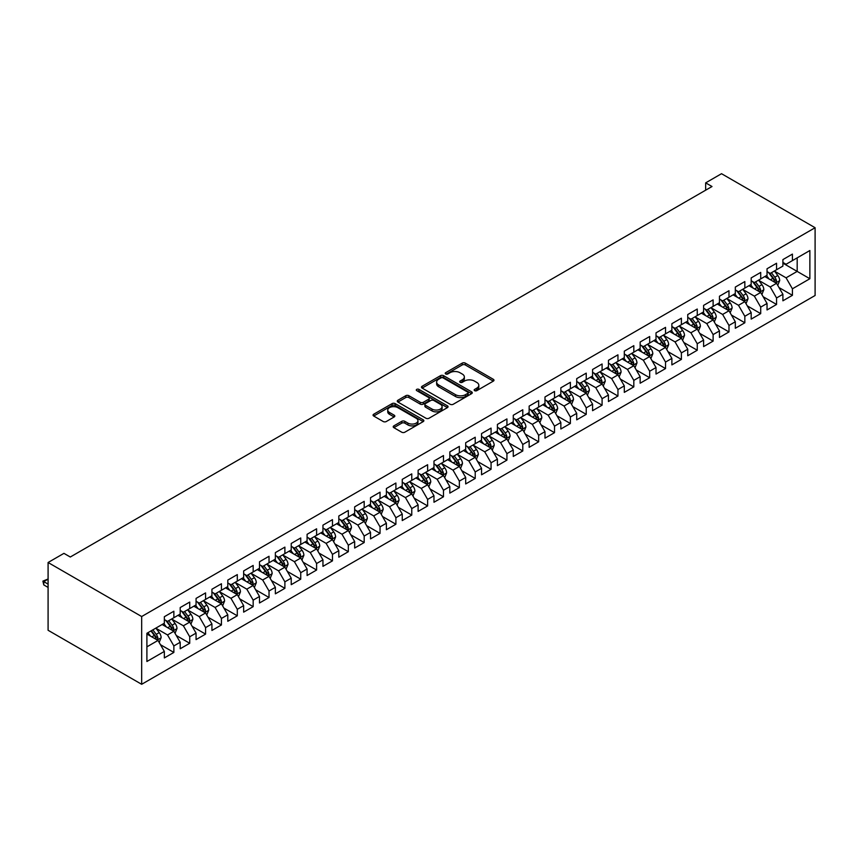 <?xml version="1.0" encoding="UTF-8"?>
<svg xmlns="http://www.w3.org/2000/svg" width="858" height="858" viewBox="0 0 858 858"><rect width="100%" height="100%" fill="white"/><g stroke="black" fill="none" stroke-linecap="round" stroke-linejoin="round"><path stroke-width="1.29" d="M474.624 390.658A1.544 0.89 0 0 0 476.801 390.658L493.339 381.113A2.199 1.276 0 0 0 493.983 380.212A2.199 1.276 0 0 0 493.339 379.311L465.315 363.127A2.199 1.276 0 0 0 462.205 363.127L445.667 372.683A1.544 0.89 0 0 0 445.216 373.316A1.544 0.89 0 0 0 445.667 373.938A1.544 0.89 0 0 0 447.844 373.938L449.978 372.704A7.046 4.065 0 0 1 459.942 372.704L462.28 374.056A7.046 4.065 0 0 1 464.35 376.93A7.046 4.065 0 0 1 462.28 379.804L460.145 381.038A1.544 0.89 0 0 0 459.695 381.671A1.544 0.89 0 0 0 460.145 382.303A1.544 0.89 0 0 0 462.323 382.303L464.457 381.059A7.046 4.065 0 0 1 474.42 381.059L476.758 382.411A7.046 4.065 0 0 1 478.828 385.285A7.046 4.065 0 0 1 476.758 388.159L474.624 389.403A1.544 0.89 0 0 0 474.163 390.025A1.544 0.89 0 0 0 474.624 390.658L474.624 389.403M393.865 425.868A2.199 1.276 0 0 0 393.211 426.769A2.199 1.276 0 0 0 393.865 427.67L401.726 432.207A2.199 1.276 0 0 0 404.837 432.207L423.209 421.6A2.199 1.276 0 0 0 423.852 420.699A2.199 1.276 0 0 0 423.209 419.798L395.184 403.625A2.199 1.276 0 0 0 392.074 403.625L373.702 414.232A2.199 1.276 0 0 0 373.058 415.133A2.199 1.276 0 0 0 373.702 416.023L383.194 421.514A2.199 1.276 0 0 0 386.315 421.514L394.176 416.967A2.199 1.276 0 0 0 394.819 416.076A2.199 1.276 0 0 0 394.176 415.175L389.457 412.451A5.888 3.4 0 0 1 387.741 410.049A5.888 3.4 0 0 1 391.377 406.906A5.888 3.4 0 0 1 397.79 407.647L416.237 418.296A5.888 3.4 0 0 1 417.964 420.699A5.888 3.4 0 0 1 414.328 423.841A5.888 3.4 0 0 1 407.915 423.101L404.837 421.332A2.199 1.276 0 0 0 401.726 421.332L393.865 425.868L393.865 427.67L401.726 423.166L401.726 421.332M48.091 562.505L141.667 616.537L141.667 684.298L48.091 630.276L48.091 562.505L63.942 553.356L70.292 557.014L712.011 186.518L705.662 182.861L705.662 190.186M705.662 182.861L721.524 173.702L815.1 227.724L141.667 616.537M450.139 404.257A2.199 1.276 0 0 0 453.249 404.257L471.621 393.65A2.199 1.276 0 0 0 472.265 392.75A2.199 1.276 0 0 0 471.621 391.849L443.597 375.675A2.199 1.276 0 0 0 440.486 375.675L422.115 386.272A2.199 1.276 0 0 0 421.471 387.173A2.199 1.276 0 0 0 422.115 388.073L450.139 404.257M417.363 390.991A1.544 0.89 0 0 1 418.929 391.205L418.929 389.382L447.415 405.823A2.199 1.276 0 0 1 448.058 406.724A2.199 1.276 0 0 1 447.415 407.625L429.043 418.232A2.199 1.276 0 0 1 425.933 418.232L397.908 402.048L397.908 400.257A2.199 1.276 0 0 0 397.265 401.147A2.199 1.276 0 0 0 397.908 402.048M397.908 400.257L405.77 395.71A2.199 1.276 0 0 1 408.88 395.71L420.248 402.273A2.199 1.276 0 0 0 423.359 402.273L428.582 399.26A2.199 1.276 0 0 0 429.225 398.369A2.199 1.276 0 0 0 428.582 397.469L416.741 390.637A1.544 0.89 0 0 1 416.291 390.004A1.544 0.89 0 0 1 417.245 389.189A1.544 0.89 0 0 1 418.929 389.382M141.667 684.298L815.1 295.495L815.1 227.724M782.904 263.17L797.179 271.407L797.179 257.861L809.866 250.525L792.417 260.607L792.417 254.097L782.904 259.599L782.904 266.098L776.554 269.755L776.554 263.256L767.041 268.758L767.041 275.257L760.703 278.914L760.703 272.415L751.179 277.906L751.179 284.416L744.841 288.074L744.841 281.574L735.317 287.065L735.317 293.565L728.978 297.233L728.978 290.733L719.465 296.224L719.465 302.724L713.116 306.392L713.116 299.882L703.603 305.384L703.603 311.883L697.254 315.54L697.254 309.041L687.741 314.543L687.741 321.042L681.391 324.699L681.391 318.2L671.878 323.691L671.878 330.201L665.54 333.859L665.54 327.359L656.016 332.85L656.016 339.35L649.678 343.018L649.678 336.518L640.154 342.01L640.154 348.509L633.815 352.177L633.815 345.667L624.302 351.169L624.302 357.668L617.953 361.325L617.953 354.826L608.44 360.317L608.44 366.827L602.091 370.484L602.091 363.985L592.578 369.476L592.578 375.976L586.229 379.644L586.229 373.144L576.715 378.635L576.715 385.135L570.377 388.803L570.377 382.303L560.853 387.795L560.853 394.294L554.515 397.962L554.515 391.452L544.991 396.954L544.991 403.453L538.652 407.11L538.652 400.611L529.139 406.102L529.139 412.612L522.79 416.269L522.79 409.77L513.277 415.261L513.277 421.761L506.928 425.429L506.928 418.929L497.415 424.42L497.415 430.92L491.066 434.588L491.066 428.088L481.553 433.58L481.553 440.079L475.214 443.747L475.214 437.237L465.69 442.739L465.69 449.238L459.352 452.895L459.352 446.396L449.828 451.887L449.828 458.397L443.489 462.054L443.489 455.555L433.976 461.046L433.976 467.546L427.627 471.214L427.627 464.714L418.114 470.205L418.114 476.705L411.765 480.373L411.765 473.873L402.252 479.365L402.252 485.864L395.903 489.532L395.903 483.022L386.39 488.524L386.39 495.023L380.051 498.68L380.051 492.181L370.527 497.672L370.527 504.182L364.189 507.839L364.189 501.34L354.665 506.831L354.665 513.331L348.327 516.999L348.327 510.499L338.813 515.99L338.813 522.49L332.464 526.158L332.464 519.658L322.951 525.15L322.951 531.649L316.602 535.317L316.602 528.807L307.089 534.309L307.089 540.808L300.74 544.465L300.74 537.966L291.227 543.457L291.227 549.967L284.888 553.625L284.888 547.125L275.364 552.616L275.364 559.116L269.026 562.784L269.026 556.284L259.502 561.775L259.502 568.275L253.164 571.943L253.164 565.443L243.651 570.935L243.651 577.434L237.301 581.102L237.301 574.592L227.788 580.094L227.788 586.593L221.439 590.25L221.439 583.751L211.926 589.242L211.926 595.752L205.577 599.41L205.577 592.91L196.064 598.401L196.064 604.901L189.725 608.569L189.725 602.069L180.201 607.561L180.201 614.06L173.863 617.728L173.863 611.228L164.339 616.72L164.339 623.219L146.9 633.29L146.9 661.497L164.339 651.426L158.001 640.433L146.9 634.03M809.866 250.525L809.866 278.732L792.417 288.803L786.078 277.82L774.581 271.182M779.021 287.569L792.417 295.313L792.417 288.803M792.417 295.313L782.904 300.804L782.904 294.305L776.554 297.962L770.216 286.98L758.719 280.341M763.159 296.729L776.554 304.461L776.554 297.962M776.554 304.461L767.041 309.963L767.041 303.453L760.703 307.121L754.354 296.128L742.856 289.489M747.297 305.888L760.703 313.62L760.703 307.121M760.703 313.62L751.179 319.112L751.179 312.612L744.841 316.28L738.491 305.287L726.994 298.648M731.434 315.047L744.841 322.78L744.841 316.28M744.841 322.78L735.317 328.271L735.317 321.771L728.978 325.439L722.629 314.446L711.132 307.808M715.572 324.195L728.978 331.939L728.978 325.439M728.978 331.939L719.465 337.43L719.465 330.931L713.116 334.588L706.778 323.605L695.27 316.967M699.71 333.354L713.116 341.098L713.116 334.588M713.116 341.098L703.603 346.589L703.603 340.09L697.254 343.747L690.915 332.765L679.418 326.126M683.858 342.514L697.254 350.246L697.254 343.747M697.254 350.246L687.741 355.748L687.741 349.238L681.391 352.906L675.053 341.913L663.556 335.274M667.996 351.673L681.391 359.405L681.391 352.906M681.391 359.405L671.878 364.897L671.878 358.397L665.54 362.065L659.191 351.072L647.693 344.433M652.134 360.832L665.54 368.565L665.54 362.065M665.54 368.565L656.016 374.056L656.016 367.556L649.678 371.224L643.328 360.231L631.831 353.593M636.271 369.98L649.678 377.724L649.678 371.224M649.678 377.724L640.154 383.215L640.154 376.716L633.815 380.373L627.466 369.39L615.969 362.752M620.409 379.139L633.815 386.883L633.815 380.373M633.815 386.883L624.302 392.374L624.302 385.875L617.953 389.532L611.615 378.55L600.107 371.911M604.547 388.299L617.953 396.031L617.953 389.532M617.953 396.031L608.44 401.533L608.44 395.023L602.091 398.691L595.752 387.698L584.255 381.059M588.695 397.458L602.091 405.191L602.091 398.691M602.091 405.191L592.578 410.682L592.578 404.182L586.229 407.85L579.89 396.857L568.393 390.218M572.833 406.617L586.229 414.35L586.229 407.85M586.229 414.35L576.715 419.841L576.715 413.341L570.377 417.009L564.028 406.016L552.531 399.378M556.971 415.765L570.377 423.509L570.377 417.009M570.377 423.509L560.853 429L560.853 422.501L554.515 426.158L548.165 415.175L536.668 408.537M541.108 424.924L554.515 432.668L554.515 426.158M554.515 432.668L544.991 438.159L544.991 431.66L538.652 435.317L532.303 424.335L520.806 417.696M525.246 434.084L538.652 441.816L538.652 435.317M538.652 441.816L529.139 447.318L529.139 440.808L522.79 444.476L516.452 433.483L504.944 426.844M509.384 443.243L522.79 450.976L522.79 444.476M522.79 450.976L513.277 456.467L513.277 449.967L506.928 453.635L500.589 442.642L489.092 436.003M493.532 452.391L506.928 460.135L506.928 453.635M506.928 460.135L497.415 465.626L497.415 459.127L491.066 462.794L484.727 451.801L473.23 445.163M477.67 461.55L491.066 469.294L491.066 462.794M491.066 469.294L481.553 474.785L481.553 468.286L475.214 471.943L468.865 460.961L457.368 454.322M461.808 470.71L475.214 478.453L475.214 471.943M475.214 478.453L465.69 483.944L465.69 477.445L459.352 481.102L453.003 470.12L441.505 463.481M445.946 479.869L459.352 487.601L459.352 481.102M459.352 487.601L449.828 493.103L449.828 486.593L443.489 490.261L437.14 479.268L425.643 472.629M430.083 489.028L443.489 496.761L443.489 490.261M443.489 496.761L433.976 502.252L433.976 495.752L427.627 499.42L421.289 488.427L409.781 481.788M414.221 498.176L427.627 505.92L427.627 499.42M427.627 505.92L418.114 511.411L418.114 504.912L411.765 508.579L405.426 497.586L393.929 490.948M398.369 507.335L411.765 515.079L411.765 508.579M411.765 515.079L402.252 520.57L402.252 514.071L395.903 517.728L389.564 506.746L378.067 500.107M382.507 516.495L395.903 524.238L395.903 517.728M395.903 524.238L386.39 529.729L386.39 523.23L380.051 526.887L373.702 515.905L362.205 509.266M366.645 525.654L380.051 533.386L380.051 526.887M380.051 533.386L370.527 538.888L370.527 532.378L364.189 536.046L357.84 525.053L346.342 518.414M350.783 534.813L364.189 542.546L364.189 536.046M364.189 542.546L354.665 548.037L354.665 541.537L348.327 545.205L341.977 534.212L330.48 527.573M334.92 543.961L348.327 551.705L348.327 545.205M348.327 551.705L338.813 557.196L338.813 550.697L332.464 554.365L326.126 543.371L314.618 536.733M319.058 553.12L332.464 560.864L332.464 554.365M332.464 560.864L322.951 566.355L322.951 559.856L316.602 563.513L310.264 552.531L298.766 545.892M303.206 562.28L316.602 570.023L316.602 563.513M316.602 570.023L307.089 575.514L307.089 569.015L300.74 572.672L294.401 561.69L282.904 555.051M287.344 571.439L300.74 579.171L300.74 572.672M300.74 579.171L291.227 584.673L291.227 578.163L284.888 581.831L278.539 570.838L267.042 564.199M271.482 580.598L284.888 588.331L284.888 581.831M284.888 588.331L275.364 593.822L275.364 587.322L269.026 590.99L262.677 579.997L251.179 573.359M255.62 589.746L269.026 597.49L269.026 590.99M269.026 597.49L259.502 602.981L259.502 596.482L253.164 600.139L246.814 589.156L235.317 582.518M239.757 598.905L253.164 606.649L253.164 600.139M253.164 606.649L243.651 612.14L243.651 605.641L237.301 609.298L230.963 598.316L219.455 591.677M223.895 608.065L237.301 615.797L237.301 609.298M237.301 615.797L227.788 621.299L227.788 614.8L221.439 618.457L215.101 607.475L203.603 600.825M208.044 617.224L221.439 624.956L221.439 618.457M221.439 624.956L211.926 630.458L211.926 623.948L205.577 627.616L199.238 616.623L187.741 609.984M192.181 626.383L205.577 634.116L205.577 627.616M205.577 634.116L196.064 639.607L196.064 633.107L189.725 636.775L183.376 625.782L171.879 619.144M176.319 635.531L189.725 643.275L189.725 636.775M189.725 643.275L180.201 648.766L180.201 642.267L173.863 645.924L167.514 634.941L156.017 628.303M160.457 644.69L173.863 652.434L173.863 645.924M173.863 652.434L164.339 657.925L164.339 651.426M164.339 619.562L167.514 621.385L173.863 617.728M146.9 646.846L158.001 640.433M180.201 610.403L183.376 612.226L189.725 608.569M167.514 634.941L173.863 631.274L162.119 624.506M180.201 642.267L173.863 631.274M196.064 601.244L199.238 603.077L205.577 599.41M183.376 625.782L189.725 622.125L177.981 615.347M196.064 633.107L189.725 622.125M211.926 592.084L215.101 593.918L221.439 590.25M199.238 616.623L205.577 612.966L193.844 606.188M211.926 623.948L205.577 612.966M227.788 582.925L230.963 584.759L237.301 581.102M215.101 607.475L221.439 603.807L209.706 597.029M227.788 614.8L221.439 603.807M243.651 573.777L246.814 575.6L253.164 571.943M230.963 598.316L237.301 594.648L225.568 587.869M243.651 605.641L237.301 594.648M259.502 564.618L262.677 566.441L269.026 562.784M246.814 589.156L253.164 585.488L241.43 578.721M259.502 596.482L253.164 585.488M275.364 555.458L278.539 557.292L284.888 553.625M262.677 579.997L269.026 576.34L257.282 569.562M275.364 587.322L269.026 576.34M291.227 546.299L294.401 548.133L300.74 544.465M278.539 570.838L284.888 567.181L273.144 560.403M291.227 578.163L284.888 567.181M307.089 537.14L310.264 538.974L316.602 535.317M294.401 561.69L300.74 558.022L289.007 551.244M307.089 569.015L300.74 558.022M322.951 527.992L326.126 529.815L332.464 526.158M310.264 552.531L316.602 548.863L304.869 542.084M322.951 559.856L316.602 548.863M338.813 518.833L341.977 520.656L348.327 516.999M326.126 543.371L332.464 539.703L320.731 532.936M338.813 550.697L332.464 539.703M354.665 509.673L357.84 511.507L364.189 507.839M341.977 534.212L348.327 530.555L336.593 523.777M354.665 541.537L348.327 530.555M370.527 500.514L373.702 502.348L380.051 498.68M357.84 525.053L364.189 521.396L352.445 514.618M370.527 532.378L364.189 521.396M386.39 491.355L389.564 493.189L395.903 489.532M373.702 515.905L380.051 512.237L368.307 505.459M386.39 523.23L380.051 512.237M402.252 482.207L405.426 484.03L411.765 480.373M389.564 506.746L395.903 503.078L384.169 496.299M402.252 514.071L395.903 503.078M418.114 473.048L421.289 474.882L427.627 471.214M405.426 497.586L411.765 493.918L400.032 487.151M418.114 504.912L411.765 493.918M433.976 463.888L437.14 465.722L443.489 462.054M421.289 488.427L427.627 484.77L415.894 477.992M433.976 495.752L427.627 484.77M449.828 454.729L453.003 456.563L459.352 452.895M437.14 479.268L443.489 475.611L431.756 468.833M449.828 486.593L443.489 475.611M465.69 445.57L468.865 447.404L475.214 443.747M453.003 470.12L459.352 466.452L447.608 459.674M465.69 477.445L459.352 466.452M481.553 436.422L484.727 438.245L491.066 434.588M468.865 460.961L475.214 457.293L463.47 450.514M481.553 468.286L475.214 457.293M497.415 427.263L500.589 429.097L506.928 425.429M484.727 451.801L491.066 448.133L479.332 441.366M497.415 459.127L491.066 448.133M513.277 418.103L516.452 419.937L522.79 416.269M500.589 442.642L506.928 438.985L495.195 432.207M513.277 449.967L506.928 438.985M529.139 408.944L532.303 410.778L538.652 407.11M516.452 433.483L522.79 429.826L511.057 423.048M529.139 440.808L522.79 429.826M544.991 399.785L548.165 401.619L554.515 397.962M532.303 424.335L538.652 420.667L526.919 413.888M544.991 431.66L538.652 420.667M560.853 390.637L564.028 392.46L570.377 388.803M548.165 415.175L554.515 411.508L542.771 404.729M560.853 422.501L554.515 411.508M576.715 381.478L579.89 383.311L586.229 379.644M564.028 406.016L570.377 402.348L558.633 395.581M576.715 413.341L570.377 402.348M592.578 372.318L595.752 374.152L602.091 370.484M579.89 396.857L586.229 393.2L574.495 386.422M592.578 404.182L586.229 393.2M608.44 363.159L611.615 364.993L617.953 361.325M595.752 387.698L602.091 384.041L590.358 377.263M608.44 395.023L602.091 384.041M624.302 354L627.466 355.834L633.815 352.177M611.615 378.55L617.953 374.882L606.22 368.103M624.302 385.875L617.953 374.882M640.154 344.852L643.328 346.675L649.678 343.018M627.466 369.39L633.815 365.723L622.082 358.944M640.154 376.716L633.815 365.723M656.016 335.692L659.191 337.526L665.54 333.859M643.328 360.231L649.678 356.563L637.934 349.796M656.016 367.556L649.678 356.563M671.878 326.533L675.053 328.367L681.391 324.699M659.191 351.072L665.54 347.415L653.796 340.637M671.878 358.397L665.54 347.415M687.741 317.374L690.915 319.208L697.254 315.54M675.053 341.913L681.391 338.256L669.658 331.478M687.741 349.238L681.391 338.256M703.603 308.215L706.778 310.049L713.116 306.392M690.915 332.765L697.254 329.097L685.521 322.318M703.603 340.09L697.254 329.097M719.465 299.067L722.629 300.89L728.978 297.233M706.778 323.605L713.116 319.937L701.383 313.159M719.465 330.931L713.116 319.937M735.317 289.907L738.491 291.741L744.841 288.074M722.629 314.446L728.978 310.778L717.245 304.011M735.317 321.771L728.978 310.778M751.179 280.748L754.354 282.582L760.703 278.914M738.491 305.287L744.841 301.63L733.097 294.852M751.179 312.612L744.841 301.63M767.041 271.589L770.216 273.423L776.554 269.755M754.354 296.128L760.703 292.471L748.959 285.693M767.041 303.453L760.703 292.471M782.904 262.43L786.078 264.264L792.417 260.607M770.216 286.98L776.554 283.312L764.821 276.533M782.904 294.305L776.554 283.312M786.078 277.82L797.179 271.407L809.866 278.732M475.235 390.873L476.758 389.993A7.046 4.065 0 0 0 478.828 387.119L478.828 385.285M464.35 376.93L464.35 378.764A7.046 4.065 0 0 1 462.28 381.638L460.757 382.518M493.307 381.124L465.315 364.961A2.199 1.276 0 0 0 462.205 364.961L446.278 374.163M471.589 393.661L443.597 377.499A2.199 1.276 0 0 0 440.486 377.499L422.147 388.095L422.115 386.272M467.728 393.382A1.544 0.89 0 0 0 468.178 392.75A1.544 0.89 0 0 0 467.728 392.117L443.136 377.917A1.544 0.89 0 0 0 440.958 377.917L438.695 379.225A7.046 4.065 0 0 0 436.636 382.1A7.046 4.065 0 0 0 438.695 384.974L455.512 394.68A7.046 4.065 0 0 0 465.476 394.68L467.728 393.382L467.728 395.206A1.544 0.89 0 0 0 468.178 394.583L468.178 392.75M436.636 382.1L436.636 383.934A7.046 4.065 0 0 0 438.695 386.808L438.695 384.974M467.728 395.206L465.476 396.514A7.046 4.065 0 0 1 455.512 396.514L438.695 386.808M397.94 402.07L405.77 397.544L405.77 395.71M429.225 398.369L429.225 400.193A2.199 1.276 0 0 1 428.582 401.094L423.359 404.107A2.199 1.276 0 0 1 420.248 404.107L408.88 397.544A2.199 1.276 0 0 0 405.77 397.544M418.929 391.205L447.383 407.636M432.046 409.084A5.888 3.4 0 0 0 438.459 409.824A5.888 3.4 0 0 0 442.095 406.681A5.888 3.4 0 0 0 440.369 404.279L433.869 400.525A2.199 1.276 0 0 0 430.759 400.525L425.536 403.539A2.199 1.276 0 0 0 424.892 404.429A2.199 1.276 0 0 0 425.536 405.33L432.046 409.084L432.046 410.918A5.888 3.4 0 0 0 438.459 411.658A5.888 3.4 0 0 0 442.095 408.515L442.095 406.681M424.892 404.429L424.892 406.263A2.199 1.276 0 0 0 425.536 407.164L425.536 405.33M432.046 410.918L425.536 407.164M417.964 420.699L417.964 422.533A5.888 3.4 0 0 1 414.328 425.675A5.888 3.4 0 0 1 407.915 424.935L404.837 423.166A2.199 1.276 0 0 0 401.726 423.166M387.741 410.049L387.741 411.883A5.888 3.4 0 0 0 389.457 414.285L389.457 412.451M394.144 416.988L389.457 414.285M423.176 421.621L395.184 405.459A2.199 1.276 0 0 0 392.074 405.459L373.723 416.044L373.702 414.232M777.734 285.349L779.697 280.545A5.942 3.432 -120 0 0 777.798 275.482L774.431 270.989M769.068 278.989L766.505 275.568M775.439 282.668L776.49 280.802A5.942 3.432 -120 0 0 774.785 277.231L771.417 272.726M769.497 273.005L773.659 278.56A3.024 1.748 60 0 1 774.206 279.483L776.49 280.802M768.446 272.404L772.886 278.324A5.942 3.432 60 0 1 774.592 281.896L774.71 282.239M761.872 294.498L763.835 289.704A5.942 3.432 -120 0 0 761.936 284.641L758.569 280.148M753.206 288.138L750.643 284.727M759.577 291.827L760.628 289.961A5.942 3.432 -120 0 0 758.933 286.379L755.555 281.885M753.635 282.164L757.796 287.72A3.024 1.748 60 0 1 758.343 288.642L760.628 289.961M752.595 281.563L757.024 287.484A5.942 3.432 60 0 1 758.729 291.055L758.847 291.398M746.01 303.657L747.983 298.863A5.942 3.432 -120 0 0 746.085 293.801L742.706 289.307M737.344 297.297L734.78 293.876M743.714 300.976L744.765 299.11A5.942 3.432 -120 0 0 743.071 295.538L739.703 291.044M737.773 291.323L741.934 296.879A3.024 1.748 60 0 1 742.492 297.801L744.765 299.11M736.732 290.723L741.162 296.643A5.942 3.432 60 0 1 742.867 300.214L742.985 300.557M730.147 312.816L732.121 308.022A5.942 3.432 -120 0 0 730.222 302.96L726.855 298.455M721.481 306.456L718.918 303.035M727.852 310.135L728.903 308.269A5.942 3.432 -120 0 0 727.209 304.697L723.841 300.203M721.91 300.482L726.072 306.038A3.024 1.748 60 0 1 726.629 306.95L728.903 308.269M720.87 299.871L725.3 305.791A5.942 3.432 60 0 1 727.005 309.373L727.123 309.717M714.296 321.975L716.258 317.17A5.942 3.432 -120 0 0 714.36 312.108L710.992 307.614M705.619 315.615L703.056 312.194M712.001 319.294L713.052 317.428A5.942 3.432 -120 0 0 711.346 313.856L707.979 309.352M706.059 309.631L710.22 315.186A3.024 1.748 60 0 1 710.767 316.109L713.052 317.428M705.008 309.03L709.448 314.95A5.942 3.432 60 0 1 711.143 318.522L711.261 318.876M698.433 331.134L700.396 326.33A5.942 3.432 -120 0 0 698.498 321.267L695.13 316.774M689.757 324.774L687.204 321.353M696.138 328.453L697.189 326.587A5.942 3.432 -120 0 0 695.484 323.005L692.116 318.511M690.197 318.79L694.358 324.345A3.024 1.748 60 0 1 694.905 325.268L697.189 326.587M689.146 318.189L693.586 324.109A5.942 3.432 60 0 1 695.28 327.681L695.409 328.024M682.571 340.283L684.534 335.489A5.942 3.432 -120 0 0 682.636 330.427L679.268 325.933M673.905 333.923L671.342 330.512M680.276 337.612L681.327 335.746A5.942 3.432 -120 0 0 679.622 332.164L676.254 327.67M674.334 327.949L678.496 333.505A3.024 1.748 60 0 1 679.043 334.427L681.327 335.746M673.283 327.348L677.723 333.269A5.942 3.432 60 0 1 679.429 336.84L679.547 337.183M666.709 349.442L668.672 344.648A5.942 3.432 -120 0 0 666.773 339.586L663.406 335.092M658.043 343.082L655.48 339.661M664.414 346.761L665.465 344.895A5.942 3.432 -120 0 0 663.77 341.323L660.392 336.829M658.472 337.108L662.633 342.664A3.024 1.748 60 0 1 663.18 343.586L665.465 344.895M657.432 336.508L661.861 342.428A5.942 3.432 60 0 1 663.566 345.999L663.684 346.342M650.847 358.601L652.809 353.807A5.942 3.432 -120 0 0 650.922 348.745L647.543 344.24M642.181 352.241L639.618 348.82M648.551 355.92L649.603 354.054A5.942 3.432 -120 0 0 647.908 350.482L644.54 345.989M642.61 346.267L646.771 351.823A3.024 1.748 60 0 1 647.329 352.735L649.603 354.054M641.57 345.656L645.999 351.576A5.942 3.432 60 0 1 647.704 355.158L647.822 355.502M634.984 367.76L636.958 362.955A5.942 3.432 -120 0 0 635.059 357.893L631.692 353.399M626.319 361.4L623.755 357.979M632.689 365.079L633.74 363.213A5.942 3.432 -120 0 0 632.046 359.641L628.678 355.137M626.748 355.416L630.909 360.971A3.024 1.748 60 0 1 631.467 361.894L633.74 363.213M625.707 354.815L630.137 360.735A5.942 3.432 60 0 1 631.842 364.307L631.96 364.661M619.133 376.919L621.095 372.115A5.942 3.432 -120 0 0 619.197 367.052L615.83 362.559M610.456 370.559L607.893 367.138M616.838 374.238L617.889 372.372A5.942 3.432 -120 0 0 616.183 368.79L612.816 364.296M610.896 364.575L615.057 370.13A3.024 1.748 60 0 1 615.604 371.053L617.889 372.372M609.845 363.974L614.285 369.895A5.942 3.432 60 0 1 615.98 373.466L616.098 373.809M603.271 386.068L605.233 381.274A5.942 3.432 -120 0 0 603.335 376.212L599.967 371.718M594.594 379.708L592.041 376.297M600.975 383.397L602.026 381.531A5.942 3.432 -120 0 0 600.321 377.949L596.954 373.455M595.034 373.734L599.195 379.29A3.024 1.748 60 0 1 599.742 380.212L602.026 381.531M593.983 373.133L598.423 379.054A5.942 3.432 60 0 1 600.117 382.625L600.246 382.968M587.408 395.227L589.371 390.433A5.942 3.432 -120 0 0 587.473 385.371L584.105 380.866M578.742 388.867L576.179 385.446M585.113 392.546L586.164 390.68A5.942 3.432 -120 0 0 584.459 387.108L581.091 382.614M579.171 382.893L583.333 388.449A3.024 1.748 60 0 1 583.88 389.371L586.164 390.68M578.12 382.293L582.561 388.213A5.942 3.432 60 0 1 584.266 391.784L584.384 392.127M571.546 404.386L573.509 399.592A5.942 3.432 -120 0 0 571.61 394.53L568.243 390.025M562.88 398.026L560.317 394.605M569.251 401.705L570.302 399.839A5.942 3.432 -120 0 0 568.597 396.267L565.229 391.774M563.309 392.052L567.47 397.608A3.024 1.748 60 0 1 568.017 398.52L570.302 399.839M562.269 391.441L566.698 397.361A5.942 3.432 60 0 1 568.404 400.943L568.522 401.287M555.684 413.545L557.646 408.74A5.942 3.432 -120 0 0 555.759 403.678L552.38 399.185M547.018 407.185L544.455 403.764M553.389 410.864L554.44 408.998A5.942 3.432 -120 0 0 552.745 405.426L549.377 400.922M547.447 401.201L551.608 406.756A3.024 1.748 60 0 1 552.166 407.679L554.44 408.998M546.407 400.6L550.836 406.52A5.942 3.432 60 0 1 552.541 410.092L552.659 410.446M539.821 422.704L541.795 417.9A5.942 3.432 -120 0 0 539.896 412.837L536.529 408.344M531.156 416.344L528.592 412.923M537.526 420.023L538.577 418.157A5.942 3.432 -120 0 0 536.883 414.575L533.515 410.081M531.585 410.36L535.746 415.916A3.024 1.748 60 0 1 536.304 416.838L538.577 418.157M530.544 409.759L534.974 415.68A5.942 3.432 60 0 1 536.679 419.251L536.797 419.594M523.97 431.853L525.933 427.059A5.942 3.432 -120 0 0 524.034 421.997L520.667 417.503M515.293 425.493L512.73 422.082M521.675 429.182L522.726 427.316A5.942 3.432 -120 0 0 521.02 423.734L517.653 419.24M515.733 419.519L519.894 425.075A3.024 1.748 60 0 1 520.441 425.997L522.726 427.316M514.682 418.919L519.122 424.839A5.942 3.432 60 0 1 520.817 428.41L520.935 428.753M508.108 441.012L510.07 436.218A5.942 3.432 -120 0 0 508.172 431.156L504.804 426.651M499.431 434.652L496.879 431.231M505.812 438.331L506.864 436.465A5.942 3.432 -120 0 0 505.158 432.893L501.791 428.399M499.871 428.678L504.032 434.234A3.024 1.748 60 0 1 504.579 435.156L506.864 436.465M498.82 428.078L503.26 433.998A5.942 3.432 60 0 1 504.954 437.569L505.083 437.912M492.245 450.171L494.208 445.377A5.942 3.432 -120 0 0 492.31 440.315L488.942 435.81M483.58 443.811L481.016 440.39M489.95 447.49L491.001 445.624A5.942 3.432 -120 0 0 489.296 442.052L485.928 437.548M484.009 437.837L488.17 443.393A3.024 1.748 60 0 1 488.717 444.305L491.001 445.624M482.957 437.226L487.398 443.146A5.942 3.432 60 0 1 489.103 446.728L489.221 447.072M476.383 459.33L478.346 454.526A5.942 3.432 -120 0 0 476.447 449.463L473.08 444.97M467.717 452.97L465.154 449.549M474.088 456.649L475.139 454.783A5.942 3.432 -120 0 0 473.434 451.211L470.066 446.707M468.146 446.986L472.308 452.541A3.024 1.748 60 0 1 472.855 453.464L475.139 454.783M467.106 446.385L471.535 452.305A5.942 3.432 60 0 1 473.241 455.877L473.359 456.231M460.521 468.489L462.483 463.685A5.942 3.432 -120 0 0 460.596 458.622L457.217 454.129M451.855 462.13L449.292 458.708M458.226 465.808L459.277 463.942A5.942 3.432 -120 0 0 457.582 460.36L454.214 455.866M452.284 456.145L456.445 461.701A3.024 1.748 60 0 1 457.003 462.623L459.277 463.942M451.244 455.544L455.673 461.465A5.942 3.432 60 0 1 457.378 465.036L457.496 465.379M444.659 477.638L446.632 472.844A5.942 3.432 -120 0 0 444.734 467.782L441.366 463.288M435.993 471.278L433.429 467.867M442.363 474.967L443.414 473.101A5.942 3.432 -120 0 0 441.72 469.519L438.352 465.025M436.422 465.304L440.583 470.86A3.024 1.748 60 0 1 441.141 471.782L443.414 473.101M435.381 464.704L439.811 470.624A5.942 3.432 60 0 1 441.516 474.195L441.634 474.538M428.807 486.797L430.77 482.003A5.942 3.432 -120 0 0 428.871 476.941L425.504 472.436M420.13 480.437L417.567 477.016M426.512 484.116L427.563 482.25A5.942 3.432 -120 0 0 425.858 478.678L422.49 474.184M420.57 474.463L424.731 480.019A3.024 1.748 60 0 1 425.278 480.941L427.563 482.25M419.519 473.863L423.959 479.783A5.942 3.432 60 0 1 425.654 483.354L425.772 483.697M412.945 495.956L414.907 491.162A5.942 3.432 -120 0 0 413.009 486.1L409.641 481.595M404.268 489.596L401.716 486.175M410.65 493.275L411.701 491.409A5.942 3.432 -120 0 0 409.995 487.837L406.628 483.333M404.708 483.622L408.869 489.178A3.024 1.748 60 0 1 409.416 490.09L411.701 491.409M403.657 483.011L408.097 488.931A5.942 3.432 60 0 1 409.792 492.513L409.92 492.857M397.082 505.115L399.045 500.311A5.942 3.432 -120 0 0 397.147 495.248L393.779 490.755M388.417 498.755L385.853 495.334M394.787 502.434L395.838 500.568A5.942 3.432 -120 0 0 394.133 496.996L390.765 492.492M388.846 492.771L393.007 498.326A3.024 1.748 60 0 1 393.554 499.249L395.838 500.568M387.795 492.17L392.235 498.09A5.942 3.432 60 0 1 393.929 501.662L394.058 502.016M381.22 514.274L383.183 509.47A5.942 3.432 -120 0 0 381.284 504.407L377.917 499.914M372.554 507.915L369.991 504.493M378.925 511.593L379.976 509.727A5.942 3.432 -120 0 0 378.271 506.145L374.903 501.651M372.983 501.93L377.145 507.486A3.024 1.748 60 0 1 377.692 508.408L379.976 509.727M371.943 501.329L376.372 507.25A5.942 3.432 60 0 1 378.078 510.821L378.196 511.164M365.358 523.423L367.321 518.629A5.942 3.432 -120 0 0 365.433 513.567L362.055 509.073M356.692 517.063L354.129 513.652M363.063 520.752L364.114 518.886A5.942 3.432 -120 0 0 362.419 515.304L359.041 510.81M357.121 511.089L361.282 516.645A3.024 1.748 60 0 1 361.829 517.567L364.114 518.886M356.081 510.489L360.51 516.409A5.942 3.432 60 0 1 362.215 519.98L362.333 520.323M349.496 532.582L351.469 527.788A5.942 3.432 -120 0 0 349.571 522.726L346.203 518.221M340.83 526.222L338.266 522.801M347.2 529.901L348.251 528.035A5.942 3.432 -120 0 0 346.557 524.463L343.189 519.969M341.259 520.248L345.42 525.804A3.024 1.748 60 0 1 345.978 526.726L348.251 528.035M340.218 519.648L344.648 525.557A5.942 3.432 60 0 1 346.353 529.139L346.471 529.483M333.644 541.741L335.607 536.947A5.942 3.432 -120 0 0 333.708 531.885L330.341 527.38M324.968 535.381L322.404 531.96M331.349 539.06L332.4 537.194A5.942 3.432 -120 0 0 330.695 533.622L327.327 529.118M325.407 529.407L329.569 534.963A3.024 1.748 60 0 1 330.115 535.875L332.4 537.194M324.356 528.796L328.796 534.716A5.942 3.432 60 0 1 330.491 538.298L330.609 538.642M317.782 550.9L319.744 546.096A5.942 3.432 -120 0 0 317.846 541.033L314.478 536.54M309.105 544.54L306.553 541.119M315.487 548.219L316.538 546.353A5.942 3.432 -120 0 0 314.832 542.782L311.465 538.277M309.545 538.556L313.706 544.111A3.024 1.748 60 0 1 314.253 545.034L316.538 546.353M308.494 537.955L312.934 543.875A5.942 3.432 60 0 1 314.629 547.447L314.757 547.801M301.919 560.06L303.882 555.255A5.942 3.432 -120 0 0 301.984 550.192L298.616 545.699M293.254 553.7L290.69 550.278M299.624 557.378L300.675 555.512A5.942 3.432 -120 0 0 298.97 551.93L295.602 547.436M293.683 547.715L297.844 553.271A3.024 1.748 60 0 1 298.391 554.193L300.675 555.512M292.632 547.114L297.072 553.035A5.942 3.432 60 0 1 298.766 556.606L298.895 556.949M286.057 569.208L288.02 564.414A5.942 3.432 -120 0 0 286.122 559.352L282.754 554.858M277.391 562.848L274.828 559.437M283.762 566.537L284.813 564.671A5.942 3.432 -120 0 0 283.108 561.089L279.74 556.595M277.82 556.874L281.982 562.43A3.024 1.748 60 0 1 282.529 563.352L284.813 564.671M276.78 556.274L281.209 562.194A5.942 3.432 60 0 1 282.915 565.765L283.033 566.108M270.195 578.367L272.158 573.573A5.942 3.432 -120 0 0 270.27 568.511L266.892 564.006M261.529 572.007L258.966 568.586M267.9 575.686L268.951 573.82A5.942 3.432 -120 0 0 267.256 570.248L263.878 565.754M261.958 566.033L266.119 571.589A3.024 1.748 60 0 1 266.666 572.511L268.951 573.82M260.918 565.433L265.347 571.342A5.942 3.432 60 0 1 267.053 574.924L267.17 575.268M254.333 587.526L256.306 582.732A5.942 3.432 -120 0 0 254.408 577.67L251.04 573.165M245.667 581.166L243.104 577.745M252.037 584.845L253.089 582.979A5.942 3.432 -120 0 0 251.394 579.407L248.026 574.903M246.096 575.192L250.257 580.748A3.024 1.748 60 0 1 250.815 581.66L253.089 582.979M245.056 574.581L249.485 580.501A5.942 3.432 60 0 1 251.19 584.084L251.308 584.427M238.481 596.685L240.444 591.881A5.942 3.432 -120 0 0 238.545 586.818L235.178 582.325M229.805 590.325L227.241 586.904M236.186 594.004L237.237 592.138A5.942 3.432 -120 0 0 235.532 588.567L232.164 584.062M230.244 584.341L234.406 589.896A3.024 1.748 60 0 1 234.953 590.819L237.237 592.138M229.193 583.74L233.633 589.66A5.942 3.432 60 0 1 235.328 593.232L235.446 593.575M222.619 605.845L224.582 601.04A5.942 3.432 -120 0 0 222.683 595.978L219.316 591.484M213.942 599.485L211.39 596.063M220.324 603.163L221.375 601.297A5.942 3.432 -120 0 0 219.669 597.715L216.302 593.221M214.382 593.5L218.543 599.056A3.024 1.748 60 0 1 219.09 599.978L221.375 601.297M213.331 592.899L217.771 598.82A5.942 3.432 60 0 1 219.466 602.391L219.594 602.734M206.757 614.993L208.719 610.199A5.942 3.432 -120 0 0 206.821 605.137L203.453 600.643M198.091 608.633L195.527 605.222M204.461 612.312L205.512 610.456A5.942 3.432 -120 0 0 203.807 606.874L200.44 602.38M198.52 602.659L202.681 608.215A3.024 1.748 60 0 1 203.228 609.137L205.512 610.456M197.469 602.059L201.909 607.979A5.942 3.432 60 0 1 203.603 611.55L203.732 611.893M190.894 624.152L192.857 619.358A5.942 3.432 -120 0 0 190.959 614.296L187.591 609.791M182.228 617.792L179.665 614.371M188.599 621.471L189.65 619.605A5.942 3.432 -120 0 0 187.945 616.033L184.577 611.54M182.657 611.818L186.819 617.374A3.024 1.748 60 0 1 187.366 618.286L189.65 619.605M181.617 611.207L186.047 617.127A5.942 3.432 60 0 1 187.752 620.709L187.87 621.053M175.032 633.311L176.995 628.517A5.942 3.432 -120 0 0 175.107 623.455L171.729 618.95M166.366 626.951L163.803 623.53M172.737 630.63L173.788 628.764A5.942 3.432 -120 0 0 172.093 625.192L168.715 620.688M166.795 620.977L170.957 626.533A3.024 1.748 60 0 1 171.503 627.445L173.788 628.764M165.755 620.366L170.184 626.286A5.942 3.432 60 0 1 171.89 629.869L172.008 630.212M159.17 642.47L161.143 637.666A5.942 3.432 -120 0 0 159.245 632.603L155.877 628.11M150.504 636.11L147.941 632.689M156.875 639.789L157.926 637.923A5.942 3.432 -120 0 0 156.231 634.352L152.863 629.847M151.373 630.705L155.094 635.681A3.024 1.748 60 0 1 155.652 636.604L157.926 637.923M150.954 630.952L154.322 635.446A5.942 3.432 60 0 1 156.027 639.017L156.145 639.36M48.091 579.139L43.769 581.627L48.091 584.116M43.769 584.92L42.9 581.123L43.769 581.627L43.769 584.92L48.091 587.419M42.9 581.123L48.091 579M476.758 389.993L476.758 388.159M460.145 382.303L460.145 381.038M462.28 381.638L462.28 379.804M445.667 373.938L445.667 372.683M462.205 364.961L462.205 363.127M465.315 364.961L465.315 363.127M493.339 381.113L493.339 379.311M440.486 377.499L440.486 375.675M443.597 377.499L443.597 375.675M471.621 393.65L471.621 391.849M455.512 396.514L455.512 394.68M465.476 396.514L465.476 394.68M408.88 397.544L408.88 395.71M420.248 404.107L420.248 402.273M423.359 404.107L423.359 402.273M428.582 401.094L428.582 399.26M447.415 407.625L447.415 405.823M404.837 423.166L404.837 421.332M407.915 424.935L407.915 423.101M394.176 416.967L394.176 415.175M392.074 405.459L392.074 403.625M395.184 405.459L395.184 403.625M423.209 421.6L423.209 419.798M775.814 282.883L779.665 280.663M774.785 277.231L777.798 275.482M770.398 279.762L772.886 278.324M759.952 292.042L763.802 289.822M758.933 286.379L761.936 284.641M754.547 288.91L757.024 287.484M744.09 301.201L747.94 298.981M743.071 295.538L746.085 293.801M738.684 298.069L741.162 296.643M728.227 310.349L732.078 308.129M727.209 304.697L730.222 302.96M722.822 307.228L725.3 305.791M712.376 319.508L716.215 317.288M711.346 313.856L714.36 312.108M706.96 316.387L709.448 314.95M696.514 328.668L700.353 326.448M695.484 323.005L698.498 321.267M691.098 325.547L693.586 324.109M680.651 337.827L684.502 335.607M679.622 332.164L682.636 330.427M675.235 334.695L677.723 333.269M664.789 346.986L668.639 344.766M663.77 341.323L666.773 339.586M659.373 343.854L661.861 342.428M648.927 356.134L652.777 353.914M647.908 350.482L650.922 348.745M643.521 353.013L645.999 351.576M633.065 365.294L636.915 363.073M632.046 359.641L635.059 357.893M627.659 362.173L630.137 360.735M617.213 374.453L621.053 372.233M616.183 368.79L619.197 367.052M611.797 371.332L614.285 369.895M601.351 383.612L605.19 381.392M600.321 377.949L603.335 376.212M595.935 380.48L598.423 379.054M585.488 392.771L589.339 390.54M584.459 387.108L587.473 385.371M580.072 389.639L582.561 388.213M569.626 401.919L573.476 399.699M568.597 396.267L571.61 394.53M564.21 398.798L566.698 397.361M553.764 411.079L557.614 408.858M552.745 405.426L555.759 403.678M548.359 407.958L550.836 406.52M537.902 420.238L541.752 418.018M536.883 414.575L539.896 412.837M532.496 417.117L534.974 415.68M522.05 429.397L525.89 427.177M521.02 423.734L524.034 421.997M516.634 426.265L519.122 424.839M506.188 438.556L510.027 436.325M505.158 432.893L508.172 431.156M500.772 435.424L503.26 433.998M490.326 447.704L494.176 445.484M489.296 442.052L492.31 440.315M484.909 444.583L487.398 443.146M474.463 456.864L478.314 454.643M473.434 451.211L476.447 449.463M469.047 453.743L471.535 452.305M458.601 466.023L462.451 463.803M457.582 460.36L460.596 458.622M453.196 462.902L455.673 461.465M442.739 475.182L446.589 472.962M441.72 469.519L444.734 467.782M437.333 472.05L439.811 470.624M426.887 484.341L430.727 482.11M425.858 478.678L428.871 476.941M421.471 481.209L423.959 479.783M411.025 493.489L414.864 491.269M409.995 487.837L413.009 486.1M405.609 490.368L408.097 488.931M395.163 502.649L399.013 500.429M394.133 496.996L397.147 495.248M389.746 499.528L392.235 498.09M379.3 511.808L383.151 509.588M378.271 506.145L381.284 504.407M373.884 508.687L376.372 507.25M363.438 520.967L367.288 518.747M362.419 515.304L365.433 513.567M358.033 517.835L360.51 516.409M347.576 530.115L351.426 527.895M346.557 524.463L349.571 522.726M342.17 526.994L344.648 525.557M331.724 539.274L335.564 537.054M330.695 533.622L333.708 531.885M326.308 536.153L328.796 534.716M315.862 548.434L319.702 546.214M314.832 542.782L317.846 541.033M310.446 545.313L312.934 543.875M300 557.593L303.85 555.373M298.97 551.93L301.984 550.192M294.584 554.472L297.072 553.035M284.137 566.752L287.988 564.532M283.108 561.089L286.122 559.352M278.721 563.62L281.209 562.194M268.275 575.9L272.125 573.68M267.256 570.248L270.27 568.511M262.87 572.779L265.347 571.342M252.413 585.059L256.263 582.839M251.394 579.407L254.408 577.67M247.007 581.938L249.485 580.501M236.561 594.219L240.401 591.999M235.532 588.567L238.545 586.818M231.145 591.098L233.633 589.66M220.699 603.378L224.539 601.158M219.669 597.715L222.683 595.978M215.283 600.257L217.771 598.82M204.837 612.537L208.687 610.317M203.807 606.874L206.821 605.137M199.421 609.405L201.909 607.979M188.974 621.685L192.825 619.465M187.945 616.033L190.959 614.296M183.558 618.564L186.047 617.127M173.112 630.845L176.963 628.624M172.093 625.192L175.107 623.455M167.707 627.724L170.184 626.286M157.25 640.004L161.1 637.784M156.231 634.352L159.245 632.603M151.845 636.883L154.322 635.446"/></g></svg>
